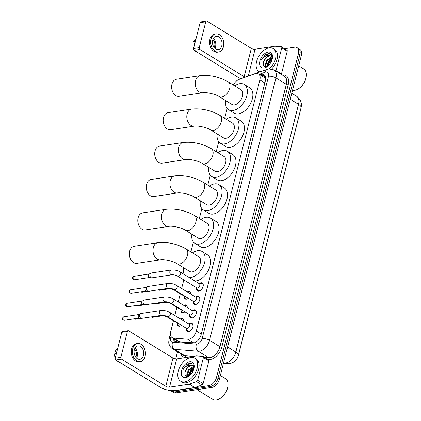 <?xml version="1.0" encoding="UTF-8"?>
<svg xmlns="http://www.w3.org/2000/svg" width="421" height="421" viewBox="0 0 421 421"><rect width="100%" height="100%" fill="white"/><g stroke="black" fill="none" stroke-linecap="round" stroke-linejoin="round"><path stroke-width="0.63" d="M188.329 298.284A4.321 2.626 121.6 0 1 186.461 299.21A4.321 2.626 121.6 0 1 185.187 298.989A4.321 2.626 121.6 0 1 184.287 296.521M187.198 291.885A4.321 2.626 121.6 0 1 188.434 291.406A4.321 2.626 121.6 0 1 189.708 291.632A4.321 2.626 121.6 0 1 190.618 293.984M184.908 311.787A4.321 2.626 121.6 0 1 183.04 312.719A4.321 2.626 121.6 0 1 181.767 312.493A4.321 2.626 121.6 0 1 180.867 310.03M183.777 305.393A4.321 2.626 121.6 0 1 185.014 304.915A4.321 2.626 121.6 0 1 186.287 305.136A4.321 2.626 121.6 0 1 187.198 307.493M181.493 325.296A4.321 2.626 121.6 0 1 179.625 326.222A4.321 2.626 121.6 0 1 178.351 326.001A4.321 2.626 121.6 0 1 177.451 323.533M180.362 318.897A4.321 2.626 121.6 0 1 181.598 318.423A4.321 2.626 121.6 0 1 182.872 318.644A4.321 2.626 121.6 0 1 183.782 321.002M199.196 283.58A4.594 2.794 121.6 0 1 200.943 282.78A4.594 2.794 121.6 0 1 202.301 283.017A4.594 2.794 121.6 0 1 202.775 287.432A4.594 2.794 121.6 0 1 198.844 291.079A4.594 2.794 121.6 0 1 197.491 290.843A4.594 2.794 121.6 0 1 196.591 287.817M195.776 297.089A4.594 2.794 121.6 0 1 197.528 296.289A4.594 2.794 121.6 0 1 198.88 296.526A4.594 2.794 121.6 0 1 199.359 300.941A4.594 2.794 121.6 0 1 195.428 304.588A4.594 2.794 121.6 0 1 194.07 304.351A4.594 2.794 121.6 0 1 193.171 301.325M192.36 310.598A4.594 2.794 121.6 0 1 194.107 309.798A4.594 2.794 121.6 0 1 195.465 310.035A4.594 2.794 121.6 0 1 195.939 314.45A4.594 2.794 121.6 0 1 192.008 318.097A4.594 2.794 121.6 0 1 190.655 317.86A4.594 2.794 121.6 0 1 189.755 314.834M188.94 324.102A4.594 2.794 121.6 0 1 190.692 323.302A4.594 2.794 121.6 0 1 192.044 323.538A4.594 2.794 121.6 0 1 192.523 327.954A4.594 2.794 121.6 0 1 188.592 331.601A4.594 2.794 121.6 0 1 187.234 331.369A4.594 2.794 121.6 0 1 186.335 328.343M173.457 320.776L170.715 331.601A8.094 4.931 -58.4 0 0 172.152 337.637L177.978 341.22L179.509 341.736L193.939 342.899M172.152 337.637A8.094 4.931 -58.4 0 0 173.584 338.095L187.84 339.247A8.094 4.931 -58.4 0 0 188.792 339.21A8.094 4.931 -58.4 0 0 196.318 331.038L259.862 79.916A8.094 4.931 -58.4 0 0 258.426 73.875A8.094 4.931 -58.4 0 0 255.026 73.717L239.028 79.448A8.094 4.931 -58.4 0 0 233.376 85.047M265.646 79.18A2.7 1.642 -58.4 0 0 265.067 78.511L264.004 77.306L258.426 73.875M265.067 78.511A8.094 4.931 121.6 0 1 265.54 79.974M237.97 356.671A7.289 4.436 -58.4 0 0 238.533 355.04L300.72 109.276A7.289 4.436 -58.4 0 0 300.92 108.229M227.198 108.386L224.688 118.306M218.746 141.788L216.236 151.707M210.295 175.189L207.785 185.108M201.843 208.595L199.333 218.51M193.392 241.996L190.881 251.916M183.803 279.891L181.63 288.464M180.293 293.763L178.215 301.973M176.873 307.272L174.794 315.482M284.601 48.725L294.6 47.215A8.094 4.931 121.6 0 1 296.989 47.631L298.452 48.526A8.094 4.931 121.6 0 1 299.884 54.567L217.952 378.353A8.094 4.931 121.6 0 1 210.432 386.52L174.505 391.956A8.094 4.931 121.6 0 1 172.115 391.541A8.094 4.931 121.6 0 0 174.505 391.956L210.432 386.52A8.094 4.931 121.6 0 0 217.952 378.353L299.884 54.567A8.094 4.931 121.6 0 0 298.452 48.526L299.91 49.425A8.094 4.931 121.6 0 1 301.341 55.461L219.415 379.247A8.094 4.931 121.6 0 1 211.889 387.42L175.967 392.851A8.094 4.931 121.6 0 1 173.578 392.435L170.658 390.641A8.094 4.931 121.6 0 1 170.489 390.53M173.11 338.226A8.094 4.931 -58.4 0 0 174.789 341.226A8.094 4.931 -58.4 0 0 176.22 341.684L192.613 343.004A8.094 4.931 -58.4 0 0 193.571 342.968A8.094 4.931 -58.4 0 0 201.096 334.795L265.377 80.743A8.094 4.931 -58.4 0 0 263.946 74.706A8.094 4.931 -58.4 0 0 260.546 74.549L259.899 74.78M266.798 66.765A10.793 6.573 121.6 0 1 272.461 57.614M188.445 376.411A10.793 6.573 121.6 0 1 194.107 367.259M296.989 47.631A8.094 4.931 121.6 0 1 298.426 53.672L216.494 377.453A8.094 4.931 121.6 0 1 208.969 385.625L173.047 391.056A8.094 4.931 121.6 0 1 170.658 390.641M175.731 358.902L177.52 351.819M261.357 75.675L262.004 75.443A8.094 4.931 121.6 0 1 264.609 75.259M175.583 341.568A8.094 4.931 121.6 0 1 174.568 339.126M203.406 357.482A1.347 0.821 -58.4 0 0 203.164 356.471L208.637 359.834A1.347 0.821 121.6 0 1 208.879 360.844L203.406 357.482L197.638 380.279L203.111 383.642A1.347 0.821 121.6 0 1 202.022 384.957L194.939 387.494A1.347 0.821 121.6 0 1 194.77 387.541L174.999 390.53A10.793 3.915 14.2 0 1 160.138 387.188L115.812 359.95A1.347 0.953 -98.6 0 1 115.212 358.171L120.885 357.313A1.347 0.953 81.4 0 0 121.485 359.092L165.811 386.331A2.7 0.979 -165.8 0 0 169.526 387.167L189.297 384.178A1.347 0.821 -58.4 0 0 189.466 384.131L196.549 381.594A1.347 0.821 -58.4 0 0 197.638 380.279M208.879 360.844L203.111 383.642M203.164 356.471A1.347 0.821 -58.4 0 0 202.927 356.398L196.612 355.887A1.347 0.821 -58.4 0 0 196.454 355.892L176.683 358.881A2.7 0.979 -165.8 0 1 172.968 358.05L128.642 330.806A1.347 0.953 81.4 0 0 128.131 330.695A1.347 0.953 81.4 0 0 127.421 331.469L121.748 332.327L115.212 358.171A7.015 4.952 81.4 0 1 114.649 353.856L116.48 353.161M121.748 332.327A1.347 0.953 -98.6 0 1 122.458 331.553L128.131 330.695M127.421 331.469L120.885 357.313M134.336 349.777A6.747 4.763 81.4 0 0 135.299 356.492A6.747 4.763 81.4 0 0 139.904 359.25A6.747 4.763 81.4 0 0 143.456 355.382A6.747 4.763 81.4 0 0 142.487 348.667A6.747 4.763 81.4 0 0 137.888 345.909A6.747 4.763 81.4 0 0 134.336 349.777M136.53 358.045A6.747 4.763 81.4 0 0 137.214 356.324A6.747 4.763 81.4 0 0 135.02 348.056M135.741 357.166A5.399 3.81 81.4 0 0 136.304 355.766A5.399 3.81 81.4 0 0 134.531 349.135M137.525 343.51L136.388 343.678A9.178 6.473 81.4 0 0 131.557 348.941A9.178 6.473 81.4 0 0 132.873 358.076A9.178 6.473 81.4 0 0 139.13 361.823L140.267 361.65A9.178 6.473 81.4 0 0 145.098 356.392A9.178 6.473 81.4 0 0 143.782 347.257A9.178 6.473 81.4 0 0 137.525 343.51A9.178 6.473 81.4 0 0 132.694 348.767A9.178 6.473 81.4 0 0 134.01 357.903A9.178 6.473 81.4 0 0 140.267 361.65M119.038 361.928L118.948 362.276L119.853 362.428M118.948 362.276A7.015 4.952 81.4 0 0 119.49 362.418L119.969 362.502M117.564 348.862L117.454 348.92A7.015 4.952 81.4 0 0 115.265 351.419L116.759 352.051M117.096 350.725L115.265 351.419M116.333 360.271A7.015 4.952 81.4 0 0 117.122 361.155L118.027 361.307M134.536 354.771L134.794 354.735A5.399 3.81 -98.6 0 1 134.736 355.335M220.362 375.506L225.451 378.632A12.146 7.394 121.6 0 1 228.003 385.315L227.971 385.699A11.604 7.062 121.6 0 1 220.178 398.382L219.846 398.582A12.146 7.394 121.6 0 1 216.315 399.95A12.146 7.394 121.6 0 1 212.731 399.324L197.017 389.667M228.003 385.315A12.146 7.394 121.6 0 1 219.846 398.582M190.802 357.508A13.493 8.215 121.6 0 1 194.781 358.203A13.493 8.215 121.6 0 1 196.181 371.175A13.493 8.215 121.6 0 1 184.635 381.889A13.493 8.215 121.6 0 1 180.651 381.194A13.493 8.215 121.6 0 1 179.251 368.222A13.493 8.215 121.6 0 1 190.802 357.508M194.781 358.203L196.239 359.097A13.493 8.215 121.6 0 1 197.638 372.069A13.493 8.215 121.6 0 1 186.093 382.784A13.493 8.215 121.6 0 1 182.109 382.089L180.651 381.194M194.055 367.054L189.018 370.148L187.24 375.421L187.655 376.606M193.865 366.707L193.223 366.717L188.44 369.791L186.661 375.064L187.398 376.627M193.713 369.37L191.334 371.575L189.55 375.721M193.923 368.591L190.755 371.217L188.945 376.195M193.16 365.907L191.487 365.649C188.771 366.186 186.735 367.996 185.377 371.075C184.282 374.706 185.035 376.553 187.634 376.606L188.808 376.263M185.377 371.075A6.099 3.715 121.6 0 1 190.934 365.307A6.099 3.715 121.6 0 1 191.271 365.275L192.881 365.712L194.102 367.165M185.708 377.648A8.799 5.357 121.6 0 1 181.551 370.627A8.799 5.357 121.6 0 1 189.729 361.75A8.799 5.357 121.6 0 1 194.17 367.044A8.799 5.357 121.6 0 1 188.266 376.653A8.799 5.357 121.6 0 1 185.708 377.648M194.113 367.601L193.055 364.233L190.197 363.123L186.782 364.475L183.188 369.449C185.372 366.365 187.94 364.944 190.892 365.181L191.271 365.275M192.171 369.717A12.956 7.883 121.6 0 1 194.113 367.565M192.229 370.548L189.829 374.437M189.913 369.122L187.508 373.017M187.598 367.701L185.151 371.706M190.987 363.144L184.487 367.254L183.188 369.449M134.22 246.269A8.636 6.094 81.4 0 0 129.673 251.221A8.636 6.094 81.4 0 0 129.394 254.937A8.636 6.094 81.4 0 0 129.631 256.494A8.636 6.094 81.4 0 0 136.804 263.346L160.438 259.773A8.636 6.094 -98.6 0 1 154.549 256.247A8.636 6.094 -98.6 0 1 153.312 247.648A8.636 6.094 -98.6 0 1 157.854 242.696L134.22 246.269M160.438 259.773C163.427 258.999 173.405 261.094 176.915 263.604L189.682 271.45A8.636 5.257 -58.4 0 0 192.229 271.892A8.636 5.257 -58.4 0 0 199.622 265.035A8.636 5.257 -58.4 0 0 198.728 256.736L185.956 248.89C176.952 243.827 167.584 241.765 157.854 242.696M192.465 252.889A14.84 9.036 121.6 0 1 197.596 250.684A14.84 9.036 121.6 0 1 201.975 251.448A14.84 9.036 121.6 0 1 203.517 265.719A14.84 9.036 121.6 0 1 190.813 277.502A14.84 9.036 121.6 0 1 189.329 277.586M201.975 251.448L207.448 254.81A14.84 9.036 121.6 0 1 208.984 269.082A14.84 9.036 121.6 0 1 196.286 280.865A14.84 9.036 121.6 0 1 194.802 280.949M184.366 274.539A14.84 9.036 121.6 0 1 183.424 267.603M129.631 256.494L129.579 256.257A5.936 4.189 -98.6 0 1 129.415 255.184L129.394 254.937M142.672 212.868A8.636 6.094 81.4 0 0 138.13 217.82A8.636 6.094 81.4 0 0 137.846 221.535A8.636 6.094 81.4 0 0 138.083 223.093A8.636 6.094 81.4 0 0 145.256 229.945L168.889 226.372A8.636 6.094 -98.6 0 1 163.001 222.846A8.636 6.094 -98.6 0 1 161.764 214.247A8.636 6.094 -98.6 0 1 166.311 209.295L142.672 212.868M168.889 226.372C171.879 225.593 181.856 227.693 185.366 230.203L198.133 238.049A8.636 5.257 -58.4 0 0 200.685 238.491A8.636 5.257 -58.4 0 0 208.074 231.634A8.636 5.257 -58.4 0 0 207.179 223.33L194.413 215.484C185.403 210.426 176.036 208.363 166.311 209.295M200.917 219.483A14.84 9.036 121.6 0 1 206.048 217.278A14.84 9.036 121.6 0 1 210.426 218.046A14.84 9.036 121.6 0 1 211.968 232.313A14.84 9.036 121.6 0 1 199.265 244.101A14.84 9.036 121.6 0 1 194.886 243.338A14.84 9.036 121.6 0 1 191.876 234.202M210.426 218.046L215.899 221.409A14.84 9.036 121.6 0 1 217.441 235.676A14.84 9.036 121.6 0 1 204.738 247.464A14.84 9.036 121.6 0 1 200.359 246.701L194.886 243.338M138.083 223.093L138.03 222.851A5.936 4.189 -98.6 0 1 137.867 221.778L137.846 221.535M151.128 179.467A8.636 6.094 81.4 0 0 146.582 184.419A8.636 6.094 81.4 0 0 146.297 188.129A8.636 6.094 81.4 0 0 146.534 189.692A8.636 6.094 81.4 0 0 153.707 196.544L177.341 192.971A8.636 6.094 -98.6 0 1 171.452 189.439A8.636 6.094 -98.6 0 1 170.216 180.841A8.636 6.094 -98.6 0 1 174.762 175.894L151.128 179.467M177.341 192.971C180.33 192.192 190.308 194.286 193.818 196.796L206.59 204.643A8.636 5.257 -58.4 0 0 209.137 205.09A8.636 5.257 -58.4 0 0 216.526 198.233A8.636 5.257 -58.4 0 0 215.631 189.929L202.864 182.083C193.855 177.025 184.487 174.962 174.762 175.894M209.369 186.082A14.84 9.036 121.6 0 1 214.505 183.877A14.84 9.036 121.6 0 1 218.883 184.64A14.84 9.036 121.6 0 1 220.42 198.912A14.84 9.036 121.6 0 1 207.716 210.695A14.84 9.036 121.6 0 1 203.338 209.932A14.84 9.036 121.6 0 1 200.328 200.796M218.883 184.64L224.351 188.003A14.84 9.036 121.6 0 1 225.893 202.275A14.84 9.036 121.6 0 1 213.189 214.063A14.84 9.036 121.6 0 1 208.811 213.294L203.338 209.932M146.534 189.692L146.482 189.45A5.936 4.189 -98.6 0 1 146.319 188.376L146.297 188.129M159.58 146.061A8.636 6.094 81.4 0 0 155.033 151.013A8.636 6.094 81.4 0 0 154.749 154.728A8.636 6.094 81.4 0 0 154.986 156.291A8.636 6.094 81.4 0 0 162.159 163.143L185.793 159.564A8.636 6.094 -98.6 0 1 179.904 156.038A8.636 6.094 -98.6 0 1 178.667 147.439A8.636 6.094 -98.6 0 1 183.214 142.487L159.58 146.061M185.793 159.564C188.782 158.791 198.759 160.885 202.269 163.395L215.042 171.242A8.636 5.257 -58.4 0 0 217.589 171.689A8.636 5.257 -58.4 0 0 224.977 164.832A8.636 5.257 -58.4 0 0 224.083 156.528L211.316 148.681C202.306 143.624 192.939 141.556 183.214 142.487M217.82 152.681A14.84 9.036 121.6 0 1 222.956 150.476A14.84 9.036 121.6 0 1 227.335 151.239A14.84 9.036 121.6 0 1 228.871 165.511A14.84 9.036 121.6 0 1 216.168 177.294A14.84 9.036 121.6 0 1 211.789 176.531A14.84 9.036 121.6 0 1 208.779 167.395M227.335 151.239L232.802 154.602A14.84 9.036 121.6 0 1 234.344 168.874A14.84 9.036 121.6 0 1 221.641 180.656A14.84 9.036 121.6 0 1 217.262 179.893L211.789 176.531M154.986 156.291L154.933 156.049A5.936 4.189 -98.6 0 1 154.77 154.975L154.749 154.728M168.032 112.66A8.636 6.094 81.4 0 0 163.485 117.612A8.636 6.094 81.4 0 0 163.206 121.327A8.636 6.094 81.4 0 0 163.437 122.885A8.636 6.094 81.4 0 0 170.61 129.736L194.249 126.163A8.636 6.094 -98.6 0 1 188.355 122.637A8.636 6.094 -98.6 0 1 187.119 114.038A8.636 6.094 -98.6 0 1 191.666 109.086L168.032 112.66M194.249 126.163C197.233 125.39 207.211 127.484 210.721 129.994L223.493 137.841A8.636 5.257 -58.4 0 0 226.04 138.283A8.636 5.257 -58.4 0 0 233.429 131.426A8.636 5.257 -58.4 0 0 232.534 123.127L219.767 115.28C210.758 110.218 201.391 108.155 191.666 109.086M226.272 119.28A14.84 9.036 121.6 0 1 231.408 117.075A14.84 9.036 121.6 0 1 235.786 117.838A14.84 9.036 121.6 0 1 237.323 132.11A14.84 9.036 121.6 0 1 224.619 143.893A14.84 9.036 121.6 0 1 220.241 143.129A14.84 9.036 121.6 0 1 217.231 133.994M235.786 117.838L241.259 121.201A14.84 9.036 121.6 0 1 242.796 135.473A14.84 9.036 121.6 0 1 230.092 147.255A14.84 9.036 121.6 0 1 225.714 146.492L220.241 143.129M163.437 122.885L163.385 122.648A5.936 4.189 -98.6 0 1 163.227 121.574L163.206 121.327M176.483 79.259A8.636 6.094 81.4 0 0 171.936 84.211A8.636 6.094 81.4 0 0 171.657 87.926A8.636 6.094 81.4 0 0 171.889 89.484A8.636 6.094 81.4 0 0 179.067 96.335L202.701 92.762A8.636 6.094 -98.6 0 1 196.807 89.236A8.636 6.094 -98.6 0 1 195.57 80.637A8.636 6.094 -98.6 0 1 200.117 75.685L176.483 79.259M202.701 92.762C205.685 91.983 215.663 94.083 219.178 96.593L231.945 104.44A8.636 5.257 -58.4 0 0 234.492 104.882A8.636 5.257 -58.4 0 0 241.88 98.025A8.636 5.257 -58.4 0 0 240.986 89.72L228.219 81.874C219.215 76.817 209.847 74.754 200.117 75.685M234.729 85.873A14.84 9.036 121.6 0 1 239.859 83.668A14.84 9.036 121.6 0 1 244.238 84.437A14.84 9.036 121.6 0 1 245.775 98.703A14.84 9.036 121.6 0 1 233.071 110.491A14.84 9.036 121.6 0 1 228.692 109.728A14.84 9.036 121.6 0 1 225.682 100.587M244.238 84.437L249.711 87.8A14.84 9.036 121.6 0 1 251.248 102.066A14.84 9.036 121.6 0 1 238.544 113.854A14.84 9.036 121.6 0 1 234.165 113.091L228.692 109.728M171.889 89.484L171.836 89.241A5.936 4.189 -98.6 0 1 171.679 88.168L171.657 87.926M186.292 328.248L187.245 330.369A4.047 2.463 -58.4 0 0 187.887 331.127A4.047 2.463 -58.4 0 0 189.082 331.332A4.047 2.463 -58.4 0 0 190.139 330.948M192.986 326.317A4.047 2.463 -58.4 0 0 192.123 324.228A4.047 2.463 -58.4 0 0 191.16 323.996L188.84 324.107M187.261 328.527A2.431 1.479 -58.4 0 0 189.339 326.596A2.431 1.479 -58.4 0 0 189.087 324.265L169.973 312.514A2.431 1.479 -58.4 0 1 170.437 314.192A2.431 1.479 -58.4 0 1 168.147 316.776A2.431 1.479 -58.4 0 1 167.432 316.655L186.545 328.401A2.431 1.479 -58.4 0 0 187.261 328.527M160.906 310.514A2.431 1.716 -98.6 0 0 159.67 311.772A2.431 1.716 -98.6 0 0 159.627 311.903A2.431 1.716 -98.6 0 0 159.98 314.324A2.431 1.716 -98.6 0 0 161.632 315.313L141.703 318.329A2.431 1.716 -98.6 0 1 141.272 318.318A2.431 1.716 -98.6 0 1 140.788 318.123A2.431 1.716 -98.6 0 1 139.704 314.919A2.431 1.716 -98.6 0 1 140.567 313.666A2.431 1.716 -98.6 0 1 140.977 313.524L160.906 310.514C164.043 310.219 167.069 310.887 169.973 312.514M141.272 318.318L139.404 317.939A1.752 1.237 -98.6 0 1 139.051 317.797A1.752 1.237 -98.6 0 1 138.267 315.487A1.752 1.237 -98.6 0 1 138.893 314.582L140.567 313.666M189.713 314.74L190.66 316.86A4.047 2.463 -58.4 0 0 191.302 317.618A4.047 2.463 -58.4 0 0 192.497 317.829A4.047 2.463 -58.4 0 0 193.555 317.445M196.402 312.808A4.047 2.463 -58.4 0 0 195.544 310.719A4.047 2.463 -58.4 0 0 194.576 310.493L192.255 310.603M190.681 315.019A2.431 1.479 -58.4 0 0 192.76 313.092A2.431 1.479 -58.4 0 0 192.508 310.756L173.389 299.01A2.431 1.479 -58.4 0 1 173.852 300.683A2.431 1.479 -58.4 0 1 171.563 303.273A2.431 1.479 -58.4 0 1 170.847 303.146L189.966 314.892A2.431 1.479 -58.4 0 0 190.681 315.019M164.327 297.005A2.431 1.716 -98.6 0 0 163.085 298.263A2.431 1.716 -98.6 0 0 163.048 298.4A2.431 1.716 -98.6 0 0 163.395 300.815A2.431 1.716 -98.6 0 0 165.053 301.81L145.124 304.82A2.431 1.716 -98.6 0 1 144.692 304.809A2.431 1.716 -98.6 0 1 144.203 304.615A2.431 1.716 -98.6 0 1 143.119 301.41A2.431 1.716 -98.6 0 1 143.987 300.157A2.431 1.716 -98.6 0 1 144.398 300.02L164.327 297.005C167.463 296.716 170.484 297.384 173.389 299.01M144.692 304.809L142.819 304.43A1.752 1.237 -98.6 0 1 142.466 304.294A1.752 1.237 -98.6 0 1 141.682 301.978A1.752 1.237 -98.6 0 1 142.309 301.073L143.987 300.157M193.128 301.231L194.081 303.352A4.047 2.463 -58.4 0 0 194.723 304.109A4.047 2.463 -58.4 0 0 195.918 304.32A4.047 2.463 -58.4 0 0 196.975 303.936M199.822 299.299A4.047 2.463 -58.4 0 0 198.959 297.215A4.047 2.463 -58.4 0 0 197.996 296.984L195.676 297.094M194.097 301.51A2.431 1.479 -58.4 0 0 196.175 299.584A2.431 1.479 -58.4 0 0 195.923 297.247L176.809 285.501A2.431 1.479 -58.4 0 1 177.267 287.175A2.431 1.479 -58.4 0 1 174.983 289.764A2.431 1.479 -58.4 0 1 174.262 289.637L193.381 301.389A2.431 1.479 -58.4 0 0 194.097 301.51M167.742 283.496A2.431 1.716 -98.6 0 0 166.505 284.754A2.431 1.716 -98.6 0 0 166.463 284.891A2.431 1.716 -98.6 0 0 166.811 287.311A2.431 1.716 -98.6 0 0 168.468 288.301L148.539 291.316A2.431 1.716 -98.6 0 1 148.108 291.3A2.431 1.716 -98.6 0 1 147.624 291.106A2.431 1.716 -98.6 0 1 146.534 287.906A2.431 1.716 -98.6 0 1 147.403 286.654A2.431 1.716 -98.6 0 1 147.813 286.512L167.742 283.496C170.879 283.207 173.899 283.875 176.809 285.501M148.108 291.3L146.24 290.927A1.752 1.237 -98.6 0 1 145.887 290.785A1.752 1.237 -98.6 0 1 145.103 288.469A1.752 1.237 -98.6 0 1 145.729 287.564L147.403 286.654M196.549 287.727L197.496 289.848A4.047 2.463 -58.4 0 0 198.138 290.606A4.047 2.463 -58.4 0 0 199.333 290.811A4.047 2.463 -58.4 0 0 200.391 290.427M203.238 285.796A4.047 2.463 -58.4 0 0 202.38 283.707A4.047 2.463 -58.4 0 0 201.412 283.475L199.091 283.586M197.517 288.006A2.431 1.479 -58.4 0 0 199.596 286.075A2.431 1.479 -58.4 0 0 199.344 283.743L180.225 271.992A2.431 1.479 -58.4 0 1 180.688 273.666A2.431 1.479 -58.4 0 1 178.399 276.255A2.431 1.479 -58.4 0 1 177.683 276.134L196.802 287.88A2.431 1.479 -58.4 0 0 197.517 288.006M171.163 269.993A2.431 1.716 -98.6 0 0 169.921 271.25A2.431 1.716 -98.6 0 0 169.884 271.382A2.431 1.716 -98.6 0 0 170.231 273.803A2.431 1.716 -98.6 0 0 171.889 274.792L151.96 277.807A2.431 1.716 -98.6 0 1 151.528 277.797A2.431 1.716 -98.6 0 1 151.039 277.602A2.431 1.716 -98.6 0 1 149.955 274.397A2.431 1.716 -98.6 0 1 150.823 273.145A2.431 1.716 -98.6 0 1 151.234 273.003L171.163 269.993C174.299 269.698 177.32 270.366 180.225 271.992M151.528 277.797L149.655 277.418A1.752 1.237 -98.6 0 1 149.302 277.276A1.752 1.237 -98.6 0 1 148.518 274.966A1.752 1.237 -98.6 0 1 149.145 274.06L150.823 273.145M183.64 319.665A4.047 2.463 -58.4 0 0 183.093 319.097A4.047 2.463 -58.4 0 0 182.13 318.865L180.441 318.95M160.669 315.461A2.431 1.716 -98.6 0 0 161.869 315.882C163.737 315.75 165.669 316.192 167.663 317.218L177.515 323.27A2.431 1.479 -58.4 0 0 178.23 323.396A2.431 1.479 -58.4 0 0 178.362 323.37M161.869 315.882L152.681 317.271A2.431 1.716 -98.6 0 1 152.249 317.26A2.431 1.716 -98.6 0 1 151.765 317.066A2.431 1.716 -98.6 0 1 151.481 316.85M177.262 323.118L178.215 325.238A4.047 2.463 -58.4 0 0 178.857 325.996A4.047 2.463 -58.4 0 0 179.609 326.228M187.061 306.162A4.047 2.463 -58.4 0 0 186.514 305.593A4.047 2.463 -58.4 0 0 185.545 305.362L183.861 305.441M164.09 301.952A2.431 1.716 -98.6 0 0 165.29 302.373C167.153 302.241 169.084 302.688 171.084 303.709L180.935 309.767A2.431 1.479 -58.4 0 0 181.651 309.888A2.431 1.479 -58.4 0 0 181.777 309.867M165.29 302.373L156.102 303.762A2.431 1.716 -98.6 0 1 155.665 303.752A2.431 1.716 -98.6 0 1 155.181 303.557A2.431 1.716 -98.6 0 1 154.902 303.341M180.683 309.609L181.63 311.729A4.047 2.463 -58.4 0 0 182.272 312.487A4.047 2.463 -58.4 0 0 183.03 312.719M190.476 292.653A4.047 2.463 -58.4 0 0 189.929 292.085A4.047 2.463 -58.4 0 0 188.966 291.853L187.277 291.932M167.505 288.448A2.431 1.716 -98.6 0 0 168.705 288.864C170.573 288.732 172.505 289.18 174.499 290.206L184.351 296.258A2.431 1.479 -58.4 0 0 185.066 296.384A2.431 1.479 -58.4 0 0 185.198 296.358M168.705 288.864L159.517 290.253A2.431 1.716 -98.6 0 1 159.085 290.243A2.431 1.716 -98.6 0 1 158.596 290.048A2.431 1.716 -98.6 0 1 158.317 289.837M184.098 296.105L185.051 298.221A4.047 2.463 -58.4 0 0 185.693 298.984A4.047 2.463 -58.4 0 0 186.445 299.21M281.76 47.836A1.347 0.821 -58.4 0 0 281.517 46.831L286.99 50.194A1.347 0.821 121.6 0 1 287.227 51.199L281.76 47.836L275.987 70.633L281.46 73.996A1.347 0.821 121.6 0 1 281.317 74.38M287.227 51.199L281.46 73.996M240.796 78.738A10.793 3.915 14.2 0 1 238.491 77.543L194.165 50.304A1.347 0.953 -98.6 0 1 193.56 48.526L199.233 47.668A1.347 0.953 81.4 0 0 199.838 49.446L244.164 76.685A2.7 0.979 -165.8 0 0 245.19 77.164M281.517 46.831A1.347 0.821 -58.4 0 0 281.281 46.752L274.966 46.247A1.347 0.821 -58.4 0 0 274.808 46.252L255.037 49.241A2.7 0.979 -165.8 0 1 251.321 48.404L206.995 21.166A1.347 0.953 81.4 0 0 206.485 21.05A1.347 0.953 81.4 0 0 205.774 21.824L200.101 22.681L193.56 48.526A7.015 4.952 81.4 0 1 192.997 44.21L194.828 43.521M200.101 22.681A1.347 0.953 -98.6 0 1 200.812 21.908L206.485 21.05M205.774 21.824L199.233 47.668M275.844 71.017A1.347 0.821 -58.4 0 0 275.987 70.633M212.684 40.132A6.747 4.763 81.4 0 0 213.652 46.852A6.747 4.763 81.4 0 0 218.257 49.61A6.747 4.763 81.4 0 0 221.809 45.742A6.747 4.763 81.4 0 0 220.841 39.021A6.747 4.763 81.4 0 0 216.236 36.264A6.747 4.763 81.4 0 0 212.684 40.132M214.884 48.404A6.747 4.763 81.4 0 0 215.568 46.684A6.747 4.763 81.4 0 0 213.373 38.411M214.094 47.52A5.399 3.81 81.4 0 0 214.657 46.121A5.399 3.81 81.4 0 0 212.879 39.49M215.873 33.864L214.742 34.038A9.178 6.473 81.4 0 0 209.911 39.295A9.178 6.473 81.4 0 0 211.226 48.431A9.178 6.473 81.4 0 0 217.483 52.183L218.62 52.009A9.178 6.473 81.4 0 0 223.451 46.747A9.178 6.473 81.4 0 0 222.135 37.611A9.178 6.473 81.4 0 0 215.873 33.864A9.178 6.473 81.4 0 0 211.047 39.127A9.178 6.473 81.4 0 0 212.358 48.262A9.178 6.473 81.4 0 0 218.62 52.009M197.386 52.283L197.296 52.636L198.202 52.788M197.296 52.636A7.015 4.952 81.4 0 0 197.844 52.772L198.317 52.857M195.918 39.216L195.802 39.279A7.015 4.952 81.4 0 0 193.613 41.774L195.112 42.405M195.444 41.079L193.613 41.774M194.686 50.625A7.015 4.952 81.4 0 0 195.476 51.515L196.381 51.667M212.884 45.131L213.147 45.089A5.399 3.81 -98.6 0 1 213.089 45.689M298.71 65.86L303.799 68.991A12.146 7.394 121.6 0 1 306.351 75.669L306.32 76.059A11.604 7.062 121.6 0 1 298.531 88.736L298.2 88.942A12.146 7.394 121.6 0 1 294.668 90.304A12.146 7.394 121.6 0 1 292.537 90.262M306.351 75.669A12.146 7.394 121.6 0 1 298.2 88.942M259.778 71.938A13.493 8.215 121.6 0 1 259.004 71.549A13.493 8.215 121.6 0 1 257.605 58.577A13.493 8.215 121.6 0 1 269.156 47.862A13.493 8.215 121.6 0 1 273.134 48.557A13.493 8.215 121.6 0 1 269.419 68.812M273.134 48.557L274.592 49.457A13.493 8.215 121.6 0 1 271.656 68.96M272.403 57.414L267.372 60.503L265.593 65.776L266.004 66.96L267.161 66.623M272.219 57.067L271.577 57.072L266.793 60.15L265.014 65.423L265.751 66.986M272.061 59.724L269.687 61.929L267.898 66.076M272.276 58.945L269.108 61.571L267.298 66.555M271.513 56.267L269.84 56.004C267.125 56.546 265.088 58.351 263.73 61.429C262.636 65.066 263.383 66.907 265.983 66.965M263.73 61.429A6.099 3.715 121.6 0 1 269.287 55.667A6.099 3.715 121.6 0 1 269.624 55.63L271.235 56.072L272.455 57.524M264.056 68.002A8.799 5.357 121.6 0 1 259.904 60.987A8.799 5.357 121.6 0 1 268.082 52.104A8.799 5.357 121.6 0 1 272.524 57.398A8.799 5.357 121.6 0 1 266.614 67.013A8.799 5.357 121.6 0 1 264.056 68.002M272.461 57.961L271.408 54.588L268.545 53.483L265.13 54.835L261.536 59.808C263.725 56.724 266.293 55.304 269.245 55.54L269.624 55.63M270.519 60.071A12.956 7.883 121.6 0 1 272.461 57.919M270.582 60.903L268.177 64.797M268.266 59.482L265.861 63.371M265.951 58.056L263.504 62.061M269.34 53.504L262.841 57.614L261.536 59.808M193.765 342.889L187.84 339.247M264.977 75.743A8.094 5.115 70.3 0 0 264.235 77.469M176.657 340.41A8.094 6.136 94.6 0 0 176.541 341.71M201.275 334.085L196.318 331.038M179.509 341.736L173.584 338.095M264.82 82.963L259.862 79.916M223.546 362.923L224.535 363.002A10.793 6.573 -58.4 0 0 225.814 362.955A10.793 6.573 -58.4 0 0 235.844 352.056A9.446 3.426 14.2 0 1 238.381 355.371C237.276 358.508 236.192 361.955 229.387 363.76L223.388 363.544M227.051 363.839A9.446 7.157 94.6 0 1 224.535 363.002L223.662 362.465M227.577 346.978L235.844 352.056L298.526 104.34A10.793 6.573 -58.4 0 0 296.616 96.288C300.652 99.314 302.136 103.103 301.062 107.66A9.446 3.426 -165.8 0 0 298.526 104.34L290.258 99.261M301.341 55.461L298.426 53.672M219.415 379.247L216.494 377.453M211.889 387.42L208.969 385.625M175.967 392.851L173.047 391.056M171.031 336.458L170.684 337.842A5.399 3.284 -58.4 0 0 172.594 342.173L196.47 344.099A5.399 3.284 -58.4 0 0 197.112 344.078A5.399 3.284 -58.4 0 0 202.127 338.626L268.509 76.285A5.399 3.284 -58.4 0 0 265.961 71.98A5.399 3.284 -58.4 0 0 265.283 72.154L259.178 74.338M268.509 76.285A5.399 1.958 -165.8 0 1 275.939 77.953L209.553 340.3A10.793 6.573 121.6 0 1 199.522 351.193A10.793 6.573 121.6 0 1 198.249 351.246L208.648 357.634A10.793 6.573 -58.4 0 0 209.921 357.582A10.793 6.573 -58.4 0 0 219.951 346.688L286.333 84.342A10.793 6.573 -58.4 0 0 284.422 76.29L274.029 69.902A10.793 6.573 121.6 0 1 275.939 77.953L286.333 84.342A1.347 0.489 14.2 0 0 288.19 84.763L221.809 347.104A1.347 0.489 14.2 0 1 219.951 346.688L209.553 340.3A5.399 1.958 -165.8 0 0 202.127 338.626M274.029 69.902L268.803 68.886L267.114 69.312A5.399 3.41 70.3 0 0 265.283 72.154M221.809 347.104A12.146 7.394 121.6 0 1 210.526 359.366A12.146 7.394 121.6 0 1 209.09 359.418L207.79 359.313M185.656 357.529L185.208 357.492A12.146 7.394 121.6 0 1 180.883 353.887M282.449 75.08A12.146 7.394 121.6 0 1 288.19 84.763M196.47 344.099A5.399 4.089 94.6 0 0 198.249 351.246L174.368 349.314L184.766 355.703L193.197 356.387M172.594 342.173A5.399 4.089 94.6 0 0 174.368 349.314A10.793 6.573 121.6 0 1 172.463 348.709L182.856 355.098A10.793 6.573 -58.4 0 0 184.766 355.703A1.347 1.021 -85.4 0 1 185.208 357.492M204.511 357.297L208.648 357.634A1.347 1.021 -85.4 0 1 209.09 359.418M267.114 69.312L240.323 78.906A5.399 3.41 70.3 0 0 239.817 79.164M170.684 337.842A5.399 1.958 -165.8 0 0 169.1 338.758C168.674 341.726 168.647 343.457 169.031 343.952C169.568 345.999 170.71 347.588 172.463 348.709M262.004 75.443L260.546 74.549M172.968 358.05L165.811 386.331M176.683 358.881L169.526 387.167M194.77 387.541L189.297 384.178M121.485 359.092L115.812 359.95M189.466 384.131L194.939 387.494M202.022 384.957L196.549 381.594M188.224 376.479A10.793 6.573 121.6 0 1 194.039 367.054M176.915 263.604A8.636 5.257 -58.4 0 0 179.462 264.046A8.636 5.257 -58.4 0 0 187.487 255.331A8.636 5.257 -58.4 0 0 185.956 248.89M185.366 230.203A8.636 5.257 -58.4 0 0 187.913 230.645A8.636 5.257 -58.4 0 0 195.939 221.93A8.636 5.257 -58.4 0 0 194.413 215.484M193.818 196.796A8.636 5.257 -58.4 0 0 196.365 197.244A8.636 5.257 -58.4 0 0 204.39 188.524A8.636 5.257 -58.4 0 0 202.864 182.083M202.269 163.395A8.636 5.257 -58.4 0 0 204.816 163.843A8.636 5.257 -58.4 0 0 212.842 155.123A8.636 5.257 -58.4 0 0 211.316 148.681M210.721 129.994A8.636 5.257 -58.4 0 0 213.268 130.436A8.636 5.257 -58.4 0 0 221.293 121.722A8.636 5.257 -58.4 0 0 219.767 115.28M219.178 96.593A8.636 5.257 -58.4 0 0 221.725 97.035A8.636 5.257 -58.4 0 0 229.745 88.321A8.636 5.257 -58.4 0 0 228.219 81.874M123.8 316.808L122.358 318.113C122.595 318.392 121.301 319.528 124.321 320.276A1.752 1.237 -98.6 0 1 123.127 319.56A1.752 1.237 -98.6 0 1 122.874 317.813A1.752 1.237 -98.6 0 1 123.8 316.808L139.035 314.503M122.358 318.113A1.752 0.637 14.2 0 1 122.874 317.813M127.216 303.299L125.779 304.604C126.011 304.883 124.716 306.02 127.742 306.767A1.752 1.237 -98.6 0 1 126.542 306.051A1.752 1.237 -98.6 0 1 126.295 304.304A1.752 1.237 -98.6 0 1 127.216 303.299L142.451 300.994M125.779 304.604A1.752 0.637 14.2 0 1 126.295 304.304M130.636 289.79L129.194 291.095C129.431 291.379 128.131 292.511 131.157 293.263A1.752 1.237 -98.6 0 1 129.963 292.542A1.752 1.237 -98.6 0 1 129.71 290.795A1.752 1.237 -98.6 0 1 130.636 289.79L145.871 287.49M129.194 291.095A1.752 0.637 14.2 0 1 129.71 290.795M134.052 276.287L132.615 277.586C132.847 277.871 131.552 279.007 134.578 279.755A1.752 1.237 -98.6 0 1 133.378 279.039A1.752 1.237 -98.6 0 1 133.131 277.292A1.752 1.237 -98.6 0 1 134.052 276.287L149.287 273.982M132.615 277.586A1.752 0.637 14.2 0 1 133.131 277.292M133.91 318.823L135.299 319.218A1.752 1.237 -98.6 0 1 134.294 318.765M167.663 317.218A2.431 1.479 -58.4 0 0 168.379 317.345A2.431 1.479 -58.4 0 0 168.511 317.318M137.325 305.32L138.714 305.709A1.752 1.237 -98.6 0 1 137.709 305.262M171.084 303.709A2.431 1.479 -58.4 0 0 171.8 303.836A2.431 1.479 -58.4 0 0 171.931 303.809M140.746 291.811L142.135 292.2A1.752 1.237 -98.6 0 1 141.13 291.753M174.499 290.206A2.431 1.479 -58.4 0 0 175.215 290.327A2.431 1.479 -58.4 0 0 175.346 290.306M251.321 48.404L244.164 76.685M255.037 49.241L248.248 76.069M199.838 49.446L194.165 50.304M266.577 66.839A10.793 6.573 121.6 0 1 272.387 57.414M264.22 75.175L261.894 76.006M301.062 107.66L238.381 355.371M296.616 96.288L291.764 93.309M240.323 78.906L239.217 79.38M170.431 333.5L169.1 338.758M192.123 324.228L192.886 324.696M187.887 331.127L188.65 331.595M161.632 315.313C163.501 315.182 165.432 315.629 167.432 316.655M124.321 320.276L139.561 317.971M195.544 310.719L196.307 311.187M191.302 317.618L192.065 318.087M165.053 301.81C166.916 301.678 168.847 302.12 170.847 303.146M127.742 306.767L142.977 304.462M198.959 297.215L199.722 297.684M194.723 304.109L195.486 304.578M168.468 288.301C170.337 288.169 172.268 288.617 174.262 289.637M131.157 293.263L146.397 290.958M202.38 283.707L203.143 284.175M198.138 290.606L198.901 291.074M171.889 274.792C173.752 274.66 175.683 275.108 177.683 276.134M134.578 279.755L149.813 277.45M183.093 319.097L183.509 319.355M150.765 316.96L152.249 317.26M178.857 325.996L179.272 326.254M135.299 319.218L141.261 318.313M186.514 305.593L186.929 305.846M154.186 303.452L155.665 303.752M182.272 312.487L182.688 312.745M138.714 305.709L144.677 304.809M189.929 292.085L190.345 292.337M157.601 289.943L159.085 290.243M185.693 298.984L186.108 299.236M142.135 292.2L148.097 291.3M259.004 71.549L259.689 71.97"/></g></svg>
